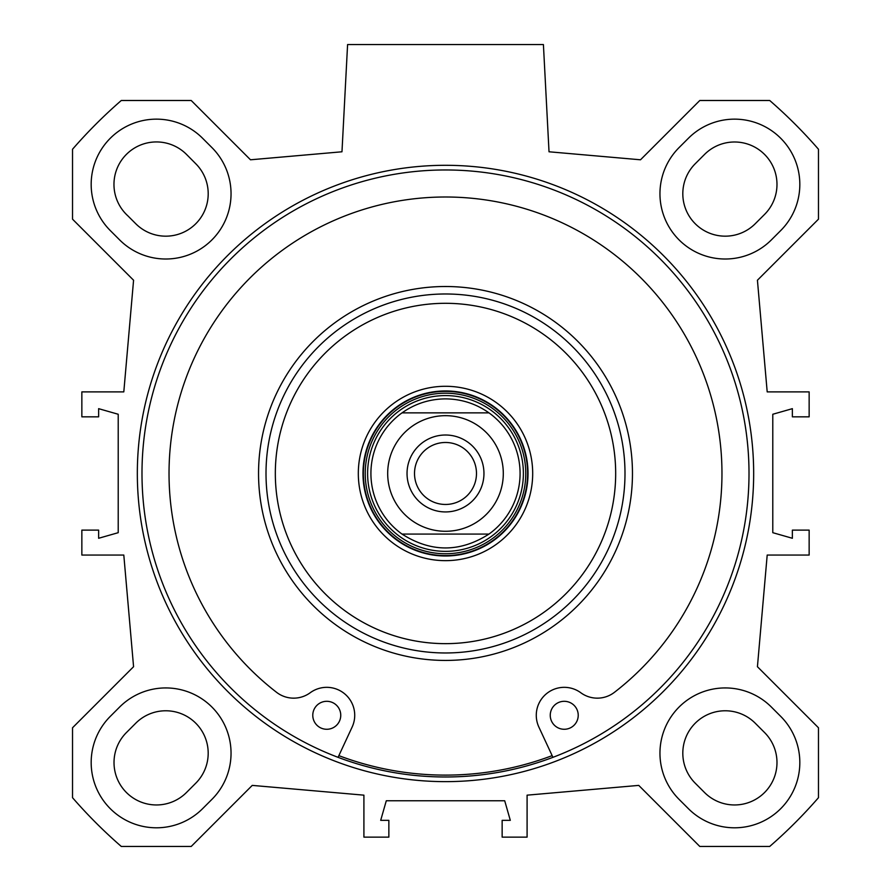 <?xml version="1.0" encoding="UTF-8"?>
<svg xmlns="http://www.w3.org/2000/svg" width="891" height="891" viewBox="0 0 891 891"><rect width="100%" height="100%" fill="white"/><g stroke="black" fill="none" stroke-linecap="round" stroke-linejoin="round"><path stroke-width="1.34" d="M755.234 223.741L764.556 214.419A42.423 42.423 0 0 0 764.556 154.421A42.423 42.423 0 0 0 704.558 154.421L695.236 163.744A42.423 42.423 0 0 0 695.236 223.741A42.423 42.423 0 0 0 755.234 223.741M195.875 163.844L186.587 154.488A42.467 42.467 0 0 0 125.765 155.045A42.467 42.467 0 0 0 127.847 215.822L135.766 223.741A42.423 42.423 0 0 0 195.719 223.797A42.423 42.423 0 0 0 195.875 163.844M186.442 792.533L195.764 783.2A42.423 42.423 0 0 0 195.764 723.202A42.423 42.423 0 0 0 135.766 723.202L126.444 732.536A42.423 42.423 0 0 0 126.444 792.533A42.423 42.423 0 0 0 186.442 792.533M764.556 732.536L755.234 723.202A42.423 42.423 0 0 0 695.236 723.202A42.423 42.423 0 0 0 695.236 783.2L704.558 792.533A42.423 42.423 0 0 0 764.556 792.533A42.423 42.423 0 0 0 764.556 732.536M679.076 147.583L688.409 138.261A65.266 65.266 0 0 1 780.705 138.261A65.266 65.266 0 0 1 780.705 230.569L771.383 239.891A65.266 65.266 0 0 1 679.076 239.891A65.266 65.266 0 0 1 679.076 147.583M211.924 799.361L202.591 808.683A65.266 65.266 0 0 1 110.295 808.683A65.266 65.266 0 0 1 110.295 716.375L119.617 707.053A65.266 65.266 0 0 1 211.924 707.053A65.266 65.266 0 0 1 211.924 799.361M119.617 239.891L110.295 230.569A65.266 65.266 0 0 1 110.295 138.261A65.266 65.266 0 0 1 202.591 138.261L211.924 147.583A65.266 65.266 0 0 1 211.924 239.891A65.266 65.266 0 0 1 119.617 239.891M688.409 808.683L679.076 799.361A65.266 65.266 0 0 1 679.076 707.053A65.266 65.266 0 0 1 771.383 707.053L780.705 716.375A65.266 65.266 0 0 1 780.705 808.683A65.266 65.266 0 0 1 688.409 808.683M133.572 666.713L72.527 727.769L72.527 797.69A494.193 494.193 0 0 0 121.287 846.45L191.209 846.45L252.253 785.394L363.907 795.162L363.907 837.128L388.855 837.128L388.855 820.344L380.691 820.344L386.293 800.764L504.707 800.764L510.309 820.344L502.145 820.344L502.145 837.128L527.093 837.128L527.093 795.162L638.747 785.394L699.791 846.45L769.713 846.45A494.193 494.193 0 0 0 818.473 797.69L818.473 727.769L757.428 666.713L767.196 555.06L809.151 555.06L809.151 530.123L792.366 530.123L792.366 538.275L772.787 532.684L772.787 414.259L792.366 408.668L792.366 416.832L809.151 416.832L809.151 391.884L767.196 391.884L757.428 280.231L818.473 219.175L818.473 149.254A494.193 494.193 0 0 0 769.713 100.494L699.791 100.494L640.506 159.79L549.023 151.782L543.41 44.55L347.59 44.55L341.977 151.782L250.494 159.79L191.209 100.494L121.287 100.494A494.193 494.193 0 0 0 72.527 149.254L72.527 219.175L133.572 280.231L123.804 391.884L81.849 391.884L81.849 416.832L98.634 416.832L98.634 408.668L118.213 414.259L118.213 532.684L98.634 538.275L98.634 530.123L81.849 530.123L81.849 555.06L123.804 555.06L133.572 666.713M445.5 781.641A308.175 308.175 0 0 0 712.388 319.39A308.175 308.175 0 0 0 178.612 319.39A308.175 308.175 0 0 0 445.5 781.641M445.5 776.985A303.508 303.508 0 0 1 182.655 321.718A303.508 303.508 0 0 1 708.345 321.718A303.508 303.508 0 0 1 445.5 776.985M552.142 755.635A301.648 301.648 0 0 1 338.858 755.635M266.008 473.477A179.492 179.492 0 0 1 535.246 318.031A179.492 179.492 0 0 1 535.246 628.923A179.492 179.492 0 0 1 266.008 473.477M275.33 473.477A170.17 170.17 0 0 1 530.591 326.106A170.17 170.17 0 0 1 530.591 620.849A170.17 170.17 0 0 1 275.33 473.477M358.316 473.477A87.184 87.184 0 0 1 489.092 397.965A87.184 87.184 0 0 1 489.092 548.979A87.184 87.184 0 0 1 358.316 473.477M362.982 473.477A82.518 82.518 0 0 1 486.764 402.008A82.518 82.518 0 0 1 486.764 544.936A82.518 82.518 0 0 1 362.982 473.477M488.981 534.077A74.599 74.599 0 0 0 488.981 412.867L402.019 412.867L488.981 412.867A74.599 74.599 0 0 1 488.981 534.077C459.99 552.565 431.01 552.565 402.019 534.077L488.981 534.077L402.019 534.077A74.599 74.599 0 0 1 402.019 412.867C415.05 403.679 429.551 399.023 445.5 398.878C461.449 399.023 475.95 403.679 488.981 412.867M445.5 395.582A77.885 77.885 0 0 0 378.051 512.414A77.885 77.885 0 0 0 512.949 512.414A77.885 77.885 0 0 0 445.5 395.582M552.932 757.328L538.877 727.089A27.977 27.977 0 0 1 580.787 692.741A27.977 27.977 0 0 0 614.422 692.329A276.466 276.466 0 0 0 649.16 286.501A276.466 276.466 0 0 0 241.84 286.501A276.466 276.466 0 0 0 276.578 692.329A27.977 27.977 0 0 0 310.213 692.741A27.977 27.977 0 0 1 352.123 727.089L338.068 757.328M578.226 715.295A13.989 13.989 0 0 1 557.243 727.401A13.989 13.989 0 0 1 557.243 703.177A13.989 13.989 0 0 1 578.226 715.295M340.752 715.295A13.989 13.989 0 0 1 319.769 727.401A13.989 13.989 0 0 1 319.769 703.177A13.989 13.989 0 0 1 340.752 715.295M414.515 473.477A30.985 30.985 0 0 0 445.5 504.462A30.985 30.985 0 0 0 476.485 473.477A30.985 30.985 0 0 0 445.5 442.482A30.985 30.985 0 0 0 414.515 473.477M483.958 473.477A38.458 38.458 0 0 1 426.266 506.779A38.458 38.458 0 0 1 426.266 440.165A38.458 38.458 0 0 1 483.958 473.477M258.546 473.477A186.954 186.954 0 0 1 538.977 311.56A186.954 186.954 0 0 1 538.977 635.383A186.954 186.954 0 0 1 258.546 473.477M445.5 393.198A80.279 80.279 0 0 0 375.98 513.606A80.279 80.279 0 0 0 515.02 513.606A80.279 80.279 0 0 0 445.5 393.198M445.5 391.361A82.106 82.106 0 0 0 374.387 514.53A82.106 82.106 0 0 0 516.613 514.53A82.106 82.106 0 0 0 445.5 391.361M411.798 426.499A57.815 57.815 0 0 1 500.441 491.442A57.815 57.815 0 0 1 411.33 520.11A57.815 57.815 0 0 1 411.798 426.499"/></g></svg>
